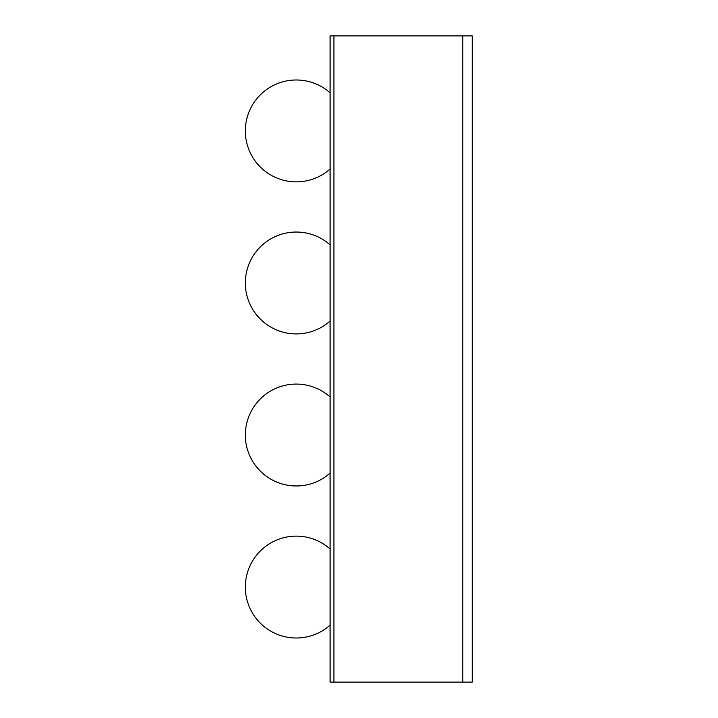 <?xml version="1.0" encoding="UTF-8"?>
<svg xmlns="http://www.w3.org/2000/svg" width="718" height="718" viewBox="0 0 718 718"><rect width="100%" height="100%" fill="white"/><g stroke="black" fill="none" stroke-linecap="round" stroke-linejoin="round"><path stroke-width="1.08" d="M330.109 35.9L333.915 35.9L333.915 682.1L472.273 682.1L472.273 35.9L462.769 35.9L462.769 682.1L462.769 35.9L333.915 35.9L333.915 682.1L330.109 682.1L330.109 35.9M330.109 625.145A50.933 50.933 0 0 1 245.341 587.073A50.933 50.933 0 0 1 330.109 548.992M330.109 473.099A50.933 50.933 0 0 1 245.341 435.027A50.933 50.933 0 0 1 330.109 396.946M330.109 321.054A50.933 50.933 0 0 1 245.341 282.973A50.933 50.933 0 0 1 330.109 244.901M330.109 169.008A50.933 50.933 0 0 1 245.341 130.927A50.933 50.933 0 0 1 330.109 92.855M472.273 284.211L472.273 285.315M472.273 183.117L472.659 272.741"/></g></svg>
